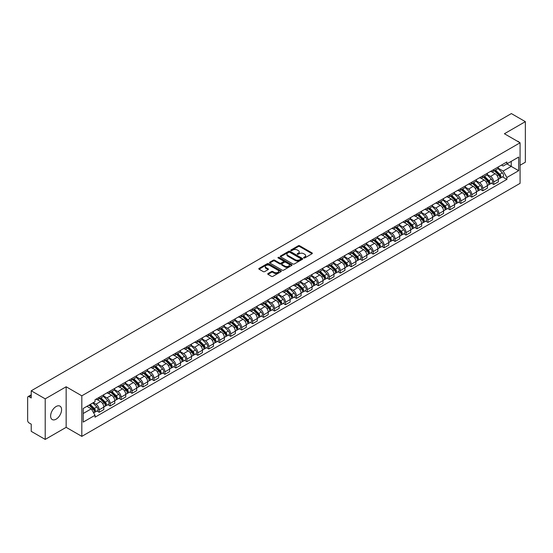 <?xml version="1.0" encoding="UTF-8"?>
<svg xmlns="http://www.w3.org/2000/svg" width="553" height="553" viewBox="0 0 553 553"><rect width="100%" height="100%" fill="white"/><g stroke="black" fill="none" stroke-linecap="round" stroke-linejoin="round"><path stroke-width="0.83" d="M303.777 257.954A0.684 0.394 0 0 0 304.744 257.954L312.072 253.723A0.975 0.56 0 0 0 312.355 253.322A0.975 0.56 0 0 0 312.072 252.928L299.657 245.76A0.975 0.56 0 0 0 298.281 245.76L290.954 249.991A0.684 0.394 0 0 0 291.915 250.55L292.869 250.004A3.118 1.804 0 0 1 297.279 250.004L298.316 250.599A3.118 1.804 0 0 1 299.228 251.871A3.118 1.804 0 0 1 298.316 253.15L297.369 253.696A0.684 0.394 0 0 0 298.33 254.249L299.277 253.703A3.118 1.804 0 0 1 303.694 253.703L304.731 254.304A3.118 1.804 0 0 1 305.643 255.576A3.118 1.804 0 0 1 304.731 256.848L303.777 257.394A0.684 0.394 0 0 0 303.777 257.954L303.777 257.394M56.102 419.181A7.749 4.472 120 0 0 61.169 412.351A7.749 4.472 120 0 0 59.98 406.137A7.749 4.472 120 0 0 56.102 406.524A7.749 4.472 120 0 0 51.042 413.354A7.749 4.472 120 0 0 52.231 419.561A7.749 4.472 120 0 0 56.102 419.181M519.163 142.252A7.749 4.472 120 0 0 518.334 141.513A7.749 4.472 120 0 0 517.276 141.167M268.005 273.548A0.975 0.56 0 0 0 267.721 273.949A0.975 0.56 0 0 0 268.005 274.35L271.488 276.362A0.975 0.56 0 0 0 272.864 276.362L281.007 271.661A0.975 0.56 0 0 0 281.29 271.26A0.975 0.56 0 0 0 281.007 270.866L268.592 263.698A0.975 0.56 0 0 0 267.21 263.698L259.074 268.399A0.975 0.56 0 0 0 258.79 268.793A0.975 0.56 0 0 0 259.074 269.193L263.283 271.62A0.975 0.56 0 0 0 264.659 271.62L268.143 269.608A0.975 0.56 0 0 0 268.426 269.214A0.975 0.56 0 0 0 268.143 268.813L266.055 267.611A2.606 1.507 0 0 1 265.295 266.546A2.606 1.507 0 0 1 266.905 265.15A2.606 1.507 0 0 1 269.746 265.481L277.917 270.196A2.606 1.507 0 0 1 278.684 271.26A2.606 1.507 0 0 1 277.074 272.657A2.606 1.507 0 0 1 274.233 272.325L272.864 271.544A0.975 0.56 0 0 0 271.488 271.544L268.005 273.548L268.005 274.35M81.816 395.817L66.153 386.768L45.215 398.858L31.231 390.784L511.366 113.579L525.35 121.653L504.412 133.743L520.083 142.785L81.816 395.817L81.816 436.379L520.083 183.347L520.083 142.785M292.938 263.975A0.975 0.56 0 0 0 294.314 263.975L302.45 259.281A0.975 0.56 0 0 0 302.74 258.88A0.975 0.56 0 0 0 302.45 258.479L290.042 251.318A0.975 0.56 0 0 0 288.659 251.318L280.523 256.011A0.975 0.56 0 0 0 280.24 256.412A0.975 0.56 0 0 0 280.523 256.806L292.938 263.975M278.415 258.099A0.684 0.394 0 0 1 279.106 258.196L279.106 257.387L291.728 264.673A0.975 0.56 0 0 1 292.012 265.074A0.975 0.56 0 0 1 291.728 265.468L283.592 270.168A0.975 0.56 0 0 1 282.21 270.168L269.802 263L269.802 262.205A0.975 0.56 0 0 0 269.511 262.606A0.975 0.56 0 0 0 269.802 263M269.802 262.205L273.279 260.193A0.975 0.56 0 0 1 274.661 260.193L279.694 263.104A0.975 0.56 0 0 0 281.076 263.104L283.385 261.769A0.975 0.56 0 0 0 283.668 261.369A0.975 0.56 0 0 0 283.385 260.968L278.145 257.947A0.684 0.394 0 0 1 279.106 257.387M45.215 398.858L45.215 439.421L31.231 431.347L31.231 424.165L29.053 422.914A1.984 1.147 -120 0 1 27.65 420.474L27.65 397.517A1.984 1.147 -120 0 1 28.065 396.612L31.231 394.78M520.083 165.257L525.35 162.216L525.35 121.653M45.215 439.421L66.153 427.331L81.816 436.379M31.231 390.784L31.231 397.966L29.053 396.708A1.984 1.147 -120 0 0 28.065 396.612M493.732 169.557A4.569 2.641 60 0 1 492.785 171.61L497.424 168.935A4.569 2.641 -120 0 0 498.371 166.882M487.152 174.478L490.504 176.414A4.569 2.641 60 0 1 493.732 182.013L498.371 179.331A4.569 2.641 -120 0 0 495.142 173.732L491.817 171.817M498.371 179.331L498.371 181.806L493.732 184.481L491.513 183.202M492.785 171.61A4.569 2.641 60 0 1 490.539 171.402M493.732 182.013L493.732 184.481M482.776 175.882A4.569 2.641 60 0 1 481.829 177.935L486.467 175.26A4.569 2.641 -120 0 0 487.414 173.207M480.55 189.527L482.776 190.813L487.414 188.138L487.414 185.663A4.569 2.641 -120 0 0 484.179 180.064L480.861 178.149M481.829 177.935A4.569 2.641 60 0 1 479.575 177.727M476.195 180.803L479.541 182.739A4.569 2.641 60 0 1 482.776 188.338L482.776 190.813M471.813 182.214A4.569 2.641 60 0 1 470.866 184.267L475.504 181.584A4.569 2.641 -120 0 0 476.451 179.538M469.594 195.859L471.813 197.138L476.451 194.462L476.451 191.988A4.569 2.641 -120 0 0 473.216 186.389L469.898 184.474M470.866 184.267A4.569 2.641 60 0 1 468.619 184.059M465.232 187.135L468.585 189.071A4.569 2.641 60 0 1 471.813 194.663L471.813 197.138M460.856 188.538A4.569 2.641 60 0 1 459.909 190.591L464.548 187.916A4.569 2.641 -120 0 0 465.488 185.863M458.631 202.184L460.856 203.469L465.488 200.787L465.488 198.313A4.569 2.641 -120 0 0 462.26 192.721L458.942 190.799M459.909 190.591A4.569 2.641 60 0 1 457.656 190.384M454.276 193.46L457.621 195.396A4.569 2.641 60 0 1 460.856 200.995L460.856 203.469M449.893 194.87A4.569 2.641 60 0 1 448.946 196.916L453.584 194.241A4.569 2.641 -120 0 0 454.531 192.188M447.674 208.509L449.893 209.794L454.531 207.119L454.531 204.645A4.569 2.641 -120 0 0 451.296 199.045L447.978 197.131M448.946 196.916A4.569 2.641 60 0 1 446.7 196.716M443.312 199.792L446.665 201.721A4.569 2.641 60 0 1 449.893 207.32L449.893 209.794M438.937 201.195A4.569 2.641 60 0 1 437.99 203.248L442.621 200.573A4.569 2.641 -120 0 0 443.568 198.52M436.711 214.841L438.937 216.126L443.568 213.444L443.568 210.97A4.569 2.641 -120 0 0 440.34 205.37L437.022 203.456M437.99 203.248A4.569 2.641 60 0 1 435.736 203.041M432.356 206.117L435.702 208.052A4.569 2.641 60 0 1 438.937 213.652L438.937 216.126M427.974 207.52A4.569 2.641 60 0 1 427.027 209.573L431.665 206.898A4.569 2.641 -120 0 0 432.612 204.845M425.748 221.165L427.974 222.451L432.612 219.776L432.612 217.301A4.569 2.641 -120 0 0 429.377 211.702L426.059 209.787M427.027 209.573A4.569 2.641 60 0 1 424.78 209.366M421.393 212.442L424.745 214.377A4.569 2.641 60 0 1 427.974 219.976L427.974 222.451M417.01 213.852A4.569 2.641 60 0 1 416.07 215.905L420.702 213.223A4.569 2.641 -120 0 0 421.649 211.177M414.791 227.497L417.01 228.776L421.649 226.101L421.649 223.626A4.569 2.641 -120 0 0 418.421 218.027L415.103 216.112M416.07 215.905A4.569 2.641 60 0 1 413.817 215.698M410.43 218.774L413.782 220.709A4.569 2.641 60 0 1 417.01 226.301L417.01 228.776M406.054 220.177A4.569 2.641 60 0 1 405.107 222.23L409.745 219.555A4.569 2.641 -120 0 0 410.692 217.502M403.828 233.822L406.054 235.108L410.692 232.426L410.692 229.951A4.569 2.641 -120 0 0 407.457 224.359L404.139 222.444M405.107 222.23A4.569 2.641 60 0 1 402.861 222.023M399.473 225.099L402.819 227.034A4.569 2.641 60 0 1 406.054 232.633L406.054 235.108M395.091 226.509A4.569 2.641 60 0 1 394.144 228.562L398.782 225.88A4.569 2.641 -120 0 0 399.729 223.827M392.872 240.147L395.091 241.433L399.729 238.758L399.729 236.283A4.569 2.641 -120 0 0 396.501 230.684L393.183 228.769M394.144 228.562A4.569 2.641 60 0 1 391.897 228.354M388.51 231.431L391.863 233.359A4.569 2.641 60 0 1 395.091 238.958L395.091 241.433M384.135 232.834A4.569 2.641 60 0 1 383.188 234.887L387.826 232.212A4.569 2.641 -120 0 0 388.773 230.159M381.909 246.479L384.135 247.765L388.773 245.083L388.773 242.608A4.569 2.641 -120 0 0 385.538 237.016L382.22 235.094M383.188 234.887A4.569 2.641 60 0 1 380.934 234.679M377.554 237.755L380.899 239.691A4.569 2.641 60 0 1 384.135 245.29L384.135 247.765M373.171 239.166A4.569 2.641 60 0 1 372.224 241.212L376.863 238.537A4.569 2.641 -120 0 0 377.81 236.484M370.952 252.804L373.171 254.09L377.81 251.415L377.81 248.94A4.569 2.641 -120 0 0 374.581 243.341L371.257 241.426M372.224 241.212A4.569 2.641 60 0 1 369.978 241.004M366.591 244.08L369.943 246.016A4.569 2.641 60 0 1 373.171 251.615L373.171 254.09M362.215 245.491A4.569 2.641 60 0 1 361.268 247.544L365.906 244.861A4.569 2.641 -120 0 0 366.853 242.815M359.989 259.136L362.215 260.415L366.853 257.739L366.853 255.265A4.569 2.641 -120 0 0 363.618 249.666L360.3 247.751M361.268 247.544A4.569 2.641 60 0 1 359.015 247.336M355.634 250.412L358.98 252.348A4.569 2.641 60 0 1 362.215 257.94L362.215 260.415M351.252 251.815A4.569 2.641 60 0 1 350.305 253.868L354.943 251.193A4.569 2.641 -120 0 0 355.89 249.14M349.033 265.461L351.252 266.746L355.89 264.064L355.89 261.597A4.569 2.641 -120 0 0 352.662 255.998L349.337 254.083M350.305 253.868A4.569 2.641 60 0 1 348.058 253.661M344.671 256.737L348.024 258.673A4.569 2.641 60 0 1 351.252 264.272L351.252 266.746M340.295 258.147A4.569 2.641 60 0 1 339.348 260.2L343.987 257.518A4.569 2.641 -120 0 0 344.927 255.465M338.07 271.786L340.295 273.071L344.927 270.396L344.927 267.922A4.569 2.641 -120 0 0 341.699 262.322L338.381 260.408M339.348 260.2A4.569 2.641 60 0 1 337.095 259.993M333.715 263.069L337.06 264.998A4.569 2.641 60 0 1 340.295 270.597L340.295 273.071M329.332 264.472A4.569 2.641 60 0 1 328.385 266.525L333.024 263.85A4.569 2.641 -120 0 0 333.971 261.797M327.113 278.118L329.332 279.403L333.971 276.721L333.971 274.247A4.569 2.641 -120 0 0 330.735 268.654L327.417 266.733M328.385 266.525A4.569 2.641 60 0 1 326.139 266.318M322.752 269.394L326.104 271.329A4.569 2.641 60 0 1 329.332 276.929L329.332 279.403M318.376 270.804A4.569 2.641 60 0 1 317.429 272.85L322.06 270.175A4.569 2.641 -120 0 0 323.007 268.122M316.15 284.442L318.376 285.728L323.007 283.053L323.007 280.578A4.569 2.641 -120 0 0 319.779 274.979L316.461 273.064M317.429 272.85A4.569 2.641 60 0 1 315.175 272.65M311.795 275.726L315.141 277.654A4.569 2.641 60 0 1 318.376 283.254L318.376 285.728M307.413 277.129A4.569 2.641 60 0 1 306.466 279.182L311.104 276.5A4.569 2.641 -120 0 0 312.051 274.454M305.187 290.774L307.413 292.053L312.051 289.378L312.051 286.903A4.569 2.641 -120 0 0 308.816 281.304L305.498 279.389M306.466 279.182A4.569 2.641 60 0 1 304.219 278.975M300.832 282.051L304.185 283.986A4.569 2.641 60 0 1 307.413 289.578L307.413 292.053M296.449 283.454A4.569 2.641 60 0 1 295.509 285.507L300.141 282.832A4.569 2.641 -120 0 0 301.088 280.779M294.231 297.099L296.456 298.385L301.088 295.71L301.088 293.235A4.569 2.641 -120 0 0 297.86 287.636L294.542 285.721M295.509 285.507A4.569 2.641 60 0 1 293.256 285.3M289.869 288.376L293.221 290.311A4.569 2.641 60 0 1 296.456 295.91L296.456 298.385M285.493 289.786A4.569 2.641 60 0 1 284.546 291.839L289.184 289.157A4.569 2.641 -120 0 0 290.131 287.104M283.267 303.431L285.493 304.71L290.131 302.035L290.131 299.56A4.569 2.641 -120 0 0 286.896 293.961L283.578 292.046M284.546 291.839A4.569 2.641 60 0 1 282.3 291.631M278.912 294.708L282.258 296.636A4.569 2.641 60 0 1 285.493 302.235L285.493 304.71M274.53 296.111A4.569 2.641 60 0 1 273.583 298.164L278.221 295.489A4.569 2.641 -120 0 0 279.168 293.436M272.311 309.756L274.53 311.042L279.168 308.36L279.168 305.885A4.569 2.641 -120 0 0 275.94 300.293L272.622 298.371M273.583 298.164A4.569 2.641 60 0 1 271.336 297.956M267.949 301.032L271.302 302.968A4.569 2.641 60 0 1 274.53 308.567L274.53 311.042M263.574 302.443A4.569 2.641 60 0 1 262.627 304.489L267.265 301.814A4.569 2.641 -120 0 0 268.212 299.761M261.348 316.081L263.574 317.367L268.212 314.692L268.212 312.217A4.569 2.641 -120 0 0 264.977 306.618L261.659 304.703M262.627 304.489A4.569 2.641 60 0 1 260.373 304.288M256.993 307.364L260.339 309.293A4.569 2.641 60 0 1 263.574 314.892L263.574 317.367M252.61 308.768A4.569 2.641 60 0 1 251.663 310.821L256.302 308.139A4.569 2.641 -120 0 0 257.249 306.092M250.391 322.413L252.61 323.692L257.249 321.017L257.249 318.542A4.569 2.641 -120 0 0 254.021 312.943L250.696 311.028M251.663 310.821A4.569 2.641 60 0 1 249.417 310.613M246.03 313.689L249.382 315.625A4.569 2.641 60 0 1 252.61 321.217L252.61 323.692M241.654 315.092A4.569 2.641 60 0 1 240.707 317.146L245.345 314.47A4.569 2.641 -120 0 0 246.292 312.417M239.428 328.738L241.654 330.023L246.292 327.348L246.292 324.874A4.569 2.641 -120 0 0 243.057 319.275L239.739 317.36M240.707 317.146A4.569 2.641 60 0 1 238.454 316.938M235.073 320.014L238.419 321.95A4.569 2.641 60 0 1 241.654 327.549L241.654 330.023M230.691 321.424A4.569 2.641 60 0 1 229.744 323.477L234.382 320.795A4.569 2.641 -120 0 0 235.329 318.749M228.472 335.07L230.691 336.348L235.329 333.673L235.329 331.199A4.569 2.641 -120 0 0 232.101 325.599L228.776 323.685M229.744 323.477A4.569 2.641 60 0 1 227.497 323.27M224.11 326.346L227.463 328.275A4.569 2.641 60 0 1 230.691 333.874L230.691 336.348M219.735 327.749A4.569 2.641 60 0 1 218.788 329.802L223.426 327.127A4.569 2.641 -120 0 0 224.366 325.074M217.509 341.395L219.735 342.68L224.366 339.998L224.366 337.524A4.569 2.641 -120 0 0 221.138 331.931L217.82 330.01M218.788 329.802A4.569 2.641 60 0 1 216.534 329.595M213.154 332.671L216.5 334.606A4.569 2.641 60 0 1 219.735 340.206L219.735 342.68M208.771 334.081A4.569 2.641 60 0 1 207.824 336.127L212.463 333.452A4.569 2.641 -120 0 0 213.41 331.399M206.552 347.719L208.771 349.005L213.41 346.33L213.41 343.855A4.569 2.641 -120 0 0 210.175 338.256L206.857 336.342M207.824 336.127A4.569 2.641 60 0 1 205.578 335.927M202.191 339.003L205.543 340.931A4.569 2.641 60 0 1 208.771 346.531L208.771 349.005M197.815 340.406A4.569 2.641 60 0 1 196.868 342.459L201.499 339.784A4.569 2.641 -120 0 0 202.446 337.731M195.589 354.051L197.815 355.33L202.446 352.655L202.446 350.18A4.569 2.641 -120 0 0 199.218 344.581L195.9 342.666M196.868 342.459A4.569 2.641 60 0 1 194.615 342.252M191.234 345.328L194.58 347.263A4.569 2.641 60 0 1 197.815 352.855L197.815 355.33M186.852 346.731A4.569 2.641 60 0 1 185.905 348.784L190.543 346.109A4.569 2.641 -120 0 0 191.49 344.056M184.626 360.376L186.852 361.662L191.49 358.987L191.49 356.512A4.569 2.641 -120 0 0 188.255 350.913L184.937 348.998M185.905 348.784A4.569 2.641 60 0 1 183.658 348.577M180.271 351.653L183.624 353.588A4.569 2.641 60 0 1 186.852 359.187L186.852 361.662M175.889 353.063A4.569 2.641 60 0 1 174.948 355.116L179.58 352.434A4.569 2.641 -120 0 0 180.527 350.388M173.67 366.708L175.895 367.987L180.527 365.312L180.527 362.837A4.569 2.641 -120 0 0 177.299 357.238L173.981 355.323M174.948 355.116A4.569 2.641 60 0 1 172.695 354.908M169.308 357.985L172.66 359.92A4.569 2.641 60 0 1 175.895 365.512L175.895 367.987M164.932 359.388A4.569 2.641 60 0 1 163.985 361.441L168.624 358.766A4.569 2.641 -120 0 0 169.571 356.713M162.706 373.033L164.932 374.319L169.571 371.637L169.571 369.162A4.569 2.641 -120 0 0 166.335 363.57L163.017 361.648M163.985 361.441A4.569 2.641 60 0 1 161.739 361.233M158.352 364.309L161.697 366.245A4.569 2.641 60 0 1 164.932 371.844L164.932 374.319M153.969 365.72A4.569 2.641 60 0 1 153.022 367.766L157.66 365.091A4.569 2.641 -120 0 0 158.607 363.038M151.75 379.358L153.969 380.644L158.607 377.969L158.607 375.494A4.569 2.641 -120 0 0 155.379 369.895L152.061 367.98M153.022 367.766A4.569 2.641 60 0 1 150.775 367.565M147.388 370.641L150.741 372.57A4.569 2.641 60 0 1 153.969 378.169L153.969 380.644M143.013 372.045A4.569 2.641 60 0 1 142.066 374.098L146.704 371.422A4.569 2.641 -120 0 0 147.651 369.369M140.787 385.69L143.013 386.969L147.651 384.294L147.651 381.819A4.569 2.641 -120 0 0 144.416 376.22L141.098 374.305M142.066 374.098A4.569 2.641 60 0 1 139.812 373.89M136.432 376.966L139.778 378.902A4.569 2.641 60 0 1 143.013 384.501L143.013 386.969M132.049 378.37A4.569 2.641 60 0 1 131.102 380.423L135.741 377.747A4.569 2.641 -120 0 0 136.688 375.694M129.831 392.015L132.049 393.301L136.688 390.625L136.688 388.151A4.569 2.641 -120 0 0 133.46 382.552L130.135 380.637M131.102 380.423A4.569 2.641 60 0 1 128.856 380.215M125.469 383.291L128.821 385.227A4.569 2.641 60 0 1 132.049 390.826L132.049 393.301M121.093 384.701A4.569 2.641 60 0 1 120.146 386.754L124.784 384.072A4.569 2.641 -120 0 0 125.731 382.026M118.867 398.347L121.093 399.625L125.731 396.95L125.731 394.476A4.569 2.641 -120 0 0 122.496 388.877L119.178 386.962M120.146 386.754A4.569 2.641 60 0 1 117.893 386.547M114.512 389.623L117.858 391.559A4.569 2.641 60 0 1 121.093 397.151L121.093 399.625M110.13 391.026A4.569 2.641 60 0 1 109.183 393.079L113.821 390.404A4.569 2.641 -120 0 0 114.768 388.351M107.911 404.672L110.13 405.957L114.768 403.275L114.768 400.801A4.569 2.641 -120 0 0 111.54 395.208L108.215 393.287M109.183 393.079A4.569 2.641 60 0 1 106.936 392.872M103.549 395.948L106.902 397.884A4.569 2.641 60 0 1 110.13 403.483L110.13 405.957M99.174 397.358A4.569 2.641 60 0 1 98.227 399.404L102.865 396.729A4.569 2.641 -120 0 0 103.805 394.676M96.948 410.997L99.174 412.282L103.812 409.607L103.812 407.132A4.569 2.641 -120 0 0 100.577 401.533L97.259 399.619M98.227 399.404A4.569 2.641 60 0 1 95.973 399.204M93.27 402.667L95.939 404.208A4.569 2.641 60 0 1 99.174 409.808L99.174 412.282M501.495 165.077L503.147 166.031L518.673 157.066L511.228 161.365L511.228 166.391L503.147 171.057L498.115 168.153M83.227 413.499L91.3 408.833L95.026 415.282L83.227 422.098L83.227 408.467L95.026 401.658L95.026 399.75L506.873 161.974L506.873 163.882L518.673 170.69L506.873 177.506L503.147 171.057M518.673 157.066L518.673 170.69M95.026 415.282L95.026 417.19L506.873 179.414L506.873 177.506M66.153 386.768L66.153 427.331M91.3 408.833L86.945 406.317M502.47 176.87L506.873 179.414M304.053 258.051L304.731 257.663A3.118 1.804 0 0 0 305.643 256.385L305.643 255.576M299.228 251.871L299.228 252.686A3.118 1.804 0 0 1 298.316 253.958L297.638 254.345M312.072 252.928L312.072 253.723L299.657 246.569A0.975 0.56 0 0 0 298.281 246.569L291.224 250.647M302.436 259.288L290.042 252.127A0.975 0.56 0 0 0 288.659 252.127L280.537 256.82M300.728 259.157A0.684 0.394 0 0 0 300.728 258.604L289.834 252.313A0.684 0.394 0 0 0 288.866 252.313L287.864 252.887A3.118 1.804 0 0 0 286.952 254.159A3.118 1.804 0 0 0 287.864 255.438L295.316 259.737A3.118 1.804 0 0 0 299.726 259.737L300.728 259.157L300.728 259.972A0.684 0.394 0 0 0 300.929 259.689L300.929 258.88M286.952 254.159L286.952 254.974A3.118 1.804 0 0 0 287.864 256.246L287.864 255.438M300.728 259.972L299.726 260.546A3.118 1.804 0 0 1 295.316 260.546L287.864 256.246M269.809 263.007L273.279 261.002L273.279 260.193M283.668 261.369L283.668 262.177A0.975 0.56 0 0 1 283.385 262.578L281.076 263.912A0.975 0.56 0 0 1 279.694 263.912L274.661 261.002A0.975 0.56 0 0 0 273.279 261.002M279.106 258.196L291.714 265.475M284.919 266.117A2.606 1.507 0 0 0 287.76 266.442A2.606 1.507 0 0 0 289.371 265.053A2.606 1.507 0 0 0 288.611 263.988L285.728 262.322A0.975 0.56 0 0 0 284.353 262.322L282.037 263.657A0.975 0.56 0 0 0 281.754 264.058A0.975 0.56 0 0 0 282.037 264.452L284.919 266.117L284.919 266.926A2.606 1.507 0 0 0 287.76 267.251A2.606 1.507 0 0 0 289.371 265.862L289.371 265.053M281.754 264.058L281.754 264.866A0.975 0.56 0 0 0 282.037 265.267L282.037 264.452M284.919 266.926L282.037 265.267M278.684 271.26L278.684 272.076A2.606 1.507 0 0 1 277.074 273.465A2.606 1.507 0 0 1 274.233 273.141L272.864 272.353A0.975 0.56 0 0 0 271.488 272.353L268.018 274.357M265.295 266.546L265.295 267.355A2.606 1.507 0 0 0 266.055 268.419L266.055 267.611M268.143 268.813L268.143 269.608L266.055 268.419M281.007 270.866L281.007 271.661L268.592 264.507A0.975 0.56 0 0 0 267.21 264.507L259.087 269.2L259.074 268.399M494.327 170.725L498.64 174.983A2.482 1.431 60 0 1 499.297 178.702L498.371 179.241M495.184 171.568L497.016 172.626M494.804 170.448L499.532 175.107A1.189 0.691 60 0 1 499.843 176.898A1.189 0.691 60 0 1 499.739 176.939M495.516 170.034L499.836 174.292A2.482 1.431 60 0 1 500.493 178.018A2.482 1.431 60 0 1 499.739 178.094M497.935 168.458L502.366 172.833A2.482 1.431 60 0 1 503.023 176.552L500.493 178.018M483.363 177.05L487.684 181.308A2.482 1.431 60 0 1 488.34 185.034L487.407 185.566M484.228 177.9L486.052 178.958M483.84 176.773L488.569 181.439A1.189 0.691 60 0 1 488.887 183.223A1.189 0.691 60 0 1 488.776 183.271M484.559 176.359L488.873 180.617A2.482 1.431 60 0 1 489.529 184.343A2.482 1.431 60 0 1 488.783 184.426M486.972 174.789L491.403 179.158A2.482 1.431 60 0 1 492.059 182.884L489.529 184.343M472.407 183.375L476.721 187.64A2.482 1.431 60 0 1 477.377 191.359L476.451 191.898M473.264 184.225L475.096 185.283M472.884 183.098L477.612 187.764A1.189 0.691 60 0 1 477.923 189.555A1.189 0.691 60 0 1 477.82 189.596M473.596 182.69L477.916 186.949A2.482 1.431 60 0 1 478.573 190.674A2.482 1.431 60 0 1 477.82 190.75M476.015 181.114L480.446 185.49A2.482 1.431 60 0 1 481.103 189.209L478.573 190.674M461.444 189.707L465.764 193.965A2.482 1.431 60 0 1 466.414 197.691L465.488 198.223M462.308 190.557L464.133 191.614M461.921 189.43L466.649 194.096A1.189 0.691 60 0 1 466.967 195.88A1.189 0.691 60 0 1 466.856 195.921M462.64 189.015L466.953 193.274A2.482 1.431 60 0 1 467.61 196.999A2.482 1.431 60 0 1 466.863 197.075M465.052 187.446L469.483 191.815A2.482 1.431 60 0 1 470.14 195.541L467.61 196.999M450.481 196.032L454.801 200.29A2.482 1.431 60 0 1 455.458 204.016L454.531 204.555M451.345 196.882L453.177 197.939M450.965 195.755L455.693 200.421A1.189 0.691 60 0 1 456.004 202.211A1.189 0.691 60 0 1 455.9 202.253M451.677 195.34L455.997 199.605A2.482 1.431 60 0 1 456.654 203.324A2.482 1.431 60 0 1 455.9 203.407M454.096 193.771L458.527 198.14A2.482 1.431 60 0 1 459.184 201.866L456.654 203.324M439.524 202.363L443.845 206.622A2.482 1.431 60 0 1 444.494 210.347L443.568 210.88M440.382 203.207L442.213 204.264M440.001 202.087L444.73 206.746A1.189 0.691 60 0 1 445.047 208.536A1.189 0.691 60 0 1 444.937 208.578M440.72 201.672L445.034 205.93A2.482 1.431 60 0 1 445.69 209.656A2.482 1.431 60 0 1 444.944 209.732M443.133 200.096L447.564 204.472A2.482 1.431 60 0 1 448.22 208.198L445.69 209.656M428.561 208.688L432.881 212.946A2.482 1.431 60 0 1 433.538 216.672L432.612 217.205M429.425 209.539L431.257 210.596M429.045 208.412L433.773 213.078A1.189 0.691 60 0 1 434.084 214.861A1.189 0.691 60 0 1 433.974 214.91M429.757 207.997L434.077 212.255A2.482 1.431 60 0 1 434.734 215.981A2.482 1.431 60 0 1 433.981 216.064M432.176 206.428L436.607 210.797A2.482 1.431 60 0 1 437.257 214.523L434.734 215.981M417.605 215.013L421.918 219.278A2.482 1.431 60 0 1 422.575 222.997L421.649 223.536M418.462 215.864L420.294 216.921M418.082 214.737L422.81 219.403A1.189 0.691 60 0 1 423.128 221.193A1.189 0.691 60 0 1 423.017 221.235M418.801 214.329L423.114 218.587A2.482 1.431 60 0 1 423.771 222.313A2.482 1.431 60 0 1 423.017 222.389M421.213 212.753L425.644 217.129A2.482 1.431 60 0 1 426.301 220.847L423.771 222.313M406.642 221.345L410.962 225.603A2.482 1.431 60 0 1 411.619 229.329L410.692 229.861M407.506 222.195L409.338 223.253M407.126 221.069L411.854 225.735A1.189 0.691 60 0 1 412.165 227.518A1.189 0.691 60 0 1 412.054 227.56M407.838 220.654L412.158 224.912A2.482 1.431 60 0 1 412.808 228.638A2.482 1.431 60 0 1 412.061 228.721M410.257 219.085L414.688 223.453A2.482 1.431 60 0 1 415.338 227.179L412.808 228.638M395.685 227.67L399.999 231.928A2.482 1.431 60 0 1 400.655 235.654L399.729 236.193M396.542 228.52L398.374 229.578M396.162 227.394L400.89 232.06A1.189 0.691 60 0 1 401.208 233.85A1.189 0.691 60 0 1 401.098 233.891M396.881 226.979L401.195 231.244A2.482 1.431 60 0 1 401.851 234.963A2.482 1.431 60 0 1 401.098 235.046M399.294 225.41L403.725 229.778A2.482 1.431 60 0 1 404.381 233.504L401.851 234.963M384.722 234.002L389.042 238.26A2.482 1.431 60 0 1 389.699 241.986L388.773 242.518M385.586 234.845L387.418 235.903M385.199 233.725L389.927 238.384A1.189 0.691 60 0 1 390.245 240.175A1.189 0.691 60 0 1 390.135 240.216M385.918 233.311L390.238 237.569A2.482 1.431 60 0 1 390.888 241.295A2.482 1.431 60 0 1 390.142 241.371M388.337 231.735L392.761 236.11A2.482 1.431 60 0 1 393.418 239.836L390.888 241.295M373.766 240.327L378.079 244.585A2.482 1.431 60 0 1 378.736 248.311L377.81 248.843M374.623 241.177L376.455 242.235M374.243 240.05L378.971 244.716A1.189 0.691 60 0 1 379.282 246.5A1.189 0.691 60 0 1 379.178 246.548M374.955 239.636L379.275 243.894A2.482 1.431 60 0 1 379.932 247.62A2.482 1.431 60 0 1 379.178 247.703M377.374 238.066L381.805 242.435A2.482 1.431 60 0 1 382.462 246.161L379.932 247.62M362.803 246.652L367.123 250.917A2.482 1.431 60 0 1 367.78 254.636L366.846 255.175M363.667 247.502L365.492 248.56M363.28 246.375L368.008 251.041A1.189 0.691 60 0 1 368.326 252.832A1.189 0.691 60 0 1 368.215 252.873M363.998 245.967L368.319 250.226A2.482 1.431 60 0 1 368.969 253.951A2.482 1.431 60 0 1 368.222 254.027M366.411 244.391L370.842 248.767A2.482 1.431 60 0 1 371.498 252.486L368.969 253.951M351.846 252.984L356.16 257.242A2.482 1.431 60 0 1 356.816 260.968L355.89 261.5M352.703 253.834L354.535 254.892M352.323 252.707L357.051 257.373A1.189 0.691 60 0 1 357.362 259.157A1.189 0.691 60 0 1 357.259 259.198M353.035 252.292L357.356 256.551A2.482 1.431 60 0 1 358.012 260.276A2.482 1.431 60 0 1 357.259 260.359M355.455 250.723L359.885 255.092A2.482 1.431 60 0 1 360.542 258.818L358.012 260.276M340.883 259.309L345.203 263.567A2.482 1.431 60 0 1 345.853 267.293L344.927 267.832M341.747 260.159L343.572 261.216M341.36 259.032L346.088 263.698A1.189 0.691 60 0 1 346.406 265.488A1.189 0.691 60 0 1 346.296 265.53M342.079 258.617L346.392 262.882A2.482 1.431 60 0 1 347.049 266.601A2.482 1.431 60 0 1 346.302 266.684M344.491 257.048L348.922 261.417A2.482 1.431 60 0 1 349.579 265.143L347.049 266.601M329.92 265.64L334.24 269.899A2.482 1.431 60 0 1 334.897 273.624L333.971 274.157M330.784 266.491L332.616 267.541M330.404 265.364L335.132 270.023A1.189 0.691 60 0 1 335.443 271.813A1.189 0.691 60 0 1 335.339 271.855M331.116 264.949L335.436 269.207A2.482 1.431 60 0 1 336.093 272.933A2.482 1.431 60 0 1 335.339 273.009M333.535 263.373L337.966 267.749A2.482 1.431 60 0 1 338.623 271.475L336.093 272.933M318.963 271.965L323.284 276.224A2.482 1.431 60 0 1 323.934 279.949L323.007 280.482M319.821 272.816L321.652 273.873M319.44 271.689L324.169 276.355A1.189 0.691 60 0 1 324.487 278.138A1.189 0.691 60 0 1 324.376 278.187M320.159 271.274L324.473 275.532A2.482 1.431 60 0 1 325.129 279.258A2.482 1.431 60 0 1 324.383 279.341M322.572 269.705L327.003 274.074A2.482 1.431 60 0 1 327.659 277.8L325.129 279.258M308 278.29L312.321 282.555A2.482 1.431 60 0 1 312.977 286.274L312.051 286.813M308.864 279.141L310.696 280.198M308.484 278.014L313.212 282.68A1.189 0.691 60 0 1 313.523 284.47A1.189 0.691 60 0 1 313.413 284.512M309.196 277.606L313.516 281.864A2.482 1.431 60 0 1 314.173 285.59A2.482 1.431 60 0 1 313.42 285.666M311.615 276.03L316.046 280.406A2.482 1.431 60 0 1 316.696 284.124L314.173 285.59M297.044 284.622L301.357 288.88A2.482 1.431 60 0 1 302.014 292.606L301.088 293.138M297.901 285.472L299.733 286.53M297.521 284.346L302.249 289.012A1.189 0.691 60 0 1 302.567 290.795A1.189 0.691 60 0 1 302.456 290.837M298.24 283.931L302.553 288.189A2.482 1.431 60 0 1 303.21 291.915A2.482 1.431 60 0 1 302.463 291.998M300.652 282.362L305.083 286.731A2.482 1.431 60 0 1 305.74 290.456L303.21 291.915M286.081 290.947L290.401 295.205A2.482 1.431 60 0 1 291.058 298.931L290.131 299.47M286.945 291.797L288.777 292.855M286.565 290.671L291.293 295.337A1.189 0.691 60 0 1 291.604 297.127A1.189 0.691 60 0 1 291.493 297.168M287.277 290.256L291.597 294.521A2.482 1.431 60 0 1 292.247 298.24A2.482 1.431 60 0 1 291.5 298.323M289.696 288.687L294.127 293.055A2.482 1.431 60 0 1 294.777 296.781L292.247 298.24M275.124 297.279L279.438 301.537A2.482 1.431 60 0 1 280.094 305.263L279.168 305.795M275.982 298.129L277.813 299.18M275.601 297.002L280.33 301.661A1.189 0.691 60 0 1 280.648 303.452A1.189 0.691 60 0 1 280.537 303.493M276.32 296.588L280.634 300.846A2.482 1.431 60 0 1 281.29 304.572A2.482 1.431 60 0 1 280.537 304.648M278.733 295.019L283.164 299.387A2.482 1.431 60 0 1 283.82 303.113L281.29 304.572M264.161 303.604L268.481 307.862A2.482 1.431 60 0 1 269.138 311.588L268.212 312.12M265.025 304.454L266.857 305.512M264.638 303.327L269.366 307.993A1.189 0.691 60 0 1 269.684 309.777A1.189 0.691 60 0 1 269.574 309.825M265.357 302.913L269.677 307.178A2.482 1.431 60 0 1 270.327 310.897A2.482 1.431 60 0 1 269.581 310.98M267.776 301.344L272.2 305.712A2.482 1.431 60 0 1 272.857 309.438L270.327 310.897M253.205 309.929L257.518 314.194A2.482 1.431 60 0 1 258.175 317.913L257.249 318.452M254.062 310.779L255.894 311.837M253.682 309.652L258.41 314.318A1.189 0.691 60 0 1 258.721 316.109A1.189 0.691 60 0 1 258.617 316.15M254.394 309.245L258.714 313.503A2.482 1.431 60 0 1 259.371 317.228A2.482 1.431 60 0 1 258.617 317.304M256.813 307.668L261.244 312.044A2.482 1.431 60 0 1 261.901 315.763L259.371 317.228M242.242 316.261L246.562 320.519A2.482 1.431 60 0 1 247.219 324.245L246.285 324.777M243.106 317.111L244.931 318.169M242.719 315.984L247.447 320.65A1.189 0.691 60 0 1 247.765 322.434A1.189 0.691 60 0 1 247.654 322.475M243.438 315.569L247.758 319.828A2.482 1.431 60 0 1 248.408 323.553A2.482 1.431 60 0 1 247.661 323.636M245.85 314L250.281 318.369A2.482 1.431 60 0 1 250.938 322.095L248.408 323.553M231.285 322.586L235.599 326.844A2.482 1.431 60 0 1 236.255 330.57L235.329 331.109M232.142 323.436L233.974 324.493M231.762 322.309L236.49 326.975A1.189 0.691 60 0 1 236.802 328.765A1.189 0.691 60 0 1 236.698 328.807M232.474 321.901L236.795 326.159A2.482 1.431 60 0 1 237.451 329.878A2.482 1.431 60 0 1 236.698 329.961M234.894 320.325L239.325 324.694A2.482 1.431 60 0 1 239.981 328.42L237.451 329.878M220.322 328.917L224.642 333.176A2.482 1.431 60 0 1 225.292 336.901L224.366 337.434M221.186 329.768L223.011 330.818M220.799 328.641L225.527 333.3A1.189 0.691 60 0 1 225.845 335.09A1.189 0.691 60 0 1 225.735 335.132M221.518 328.226L225.831 332.484A2.482 1.431 60 0 1 226.488 336.21A2.482 1.431 60 0 1 225.742 336.286M223.93 326.657L228.361 331.026A2.482 1.431 60 0 1 229.018 334.752L226.488 336.21M209.359 335.242L213.679 339.501A2.482 1.431 60 0 1 214.336 343.226L213.41 343.759M210.223 336.093L212.055 337.15M209.843 334.966L214.571 339.632A1.189 0.691 60 0 1 214.882 341.415A1.189 0.691 60 0 1 214.778 341.464M210.555 334.551L214.875 338.816A2.482 1.431 60 0 1 215.532 342.535A2.482 1.431 60 0 1 214.778 342.618M212.974 332.982L217.405 337.351A2.482 1.431 60 0 1 218.062 341.077L215.532 342.535M198.403 341.567L202.723 345.832A2.482 1.431 60 0 1 203.373 349.551L202.446 350.09M199.267 342.418L201.092 343.475M198.88 341.291L203.608 345.957A1.189 0.691 60 0 1 203.926 347.747A1.189 0.691 60 0 1 203.815 347.789M199.598 340.883L203.912 345.141A2.482 1.431 60 0 1 204.569 348.867A2.482 1.431 60 0 1 203.822 348.943M202.011 339.307L206.442 343.683A2.482 1.431 60 0 1 207.099 347.402L204.569 348.867M187.439 347.899L191.76 352.157A2.482 1.431 60 0 1 192.416 355.883L191.49 356.415M188.303 348.749L190.135 349.807M187.923 347.623L192.651 352.289A1.189 0.691 60 0 1 192.962 354.072A1.189 0.691 60 0 1 192.852 354.12M188.635 347.208L192.956 351.466A2.482 1.431 60 0 1 193.612 355.192A2.482 1.431 60 0 1 192.859 355.275M191.055 345.639L195.486 350.008A2.482 1.431 60 0 1 196.135 353.733L193.612 355.192M176.483 354.224L180.796 358.489A2.482 1.431 60 0 1 181.453 362.208L180.527 362.747M177.34 355.074L179.172 356.132M176.96 353.948L181.688 358.614A1.189 0.691 60 0 1 182.006 360.404A1.189 0.691 60 0 1 181.896 360.445M177.679 353.54L181.992 357.798A2.482 1.431 60 0 1 182.649 361.524A2.482 1.431 60 0 1 181.902 361.6M180.091 351.964L184.522 356.339A2.482 1.431 60 0 1 185.179 360.058L182.649 361.524M165.52 360.556L169.84 364.814A2.482 1.431 60 0 1 170.497 368.54L169.571 369.072M166.384 361.406L168.216 362.457M166.004 360.28L170.732 364.939A1.189 0.691 60 0 1 171.043 366.729A1.189 0.691 60 0 1 170.932 366.77M166.716 359.865L171.036 364.123A2.482 1.431 60 0 1 171.686 367.849A2.482 1.431 60 0 1 170.939 367.925M169.135 358.296L173.566 362.664A2.482 1.431 60 0 1 174.216 366.39L171.686 367.849M154.564 366.881L158.877 371.139A2.482 1.431 60 0 1 159.534 374.865L158.607 375.397M155.421 367.731L157.252 368.789M155.04 366.604L159.769 371.27A1.189 0.691 60 0 1 160.087 373.054A1.189 0.691 60 0 1 159.976 373.102M155.759 366.19L160.073 370.455A2.482 1.431 60 0 1 160.729 374.174A2.482 1.431 60 0 1 159.976 374.257M158.172 364.621L162.603 368.989A2.482 1.431 60 0 1 163.259 372.715L160.729 374.174M143.6 373.213L147.921 377.471A2.482 1.431 60 0 1 148.577 381.19L147.651 381.729M144.464 374.056L146.296 375.114M144.077 372.936L148.805 377.595A1.189 0.691 60 0 1 149.123 379.386A1.189 0.691 60 0 1 149.013 379.427M144.796 372.522L149.116 376.78A2.482 1.431 60 0 1 149.766 380.505A2.482 1.431 60 0 1 149.02 380.582M147.216 370.945L151.64 375.321A2.482 1.431 60 0 1 152.296 379.04L149.766 380.505M132.644 379.538L136.957 383.796A2.482 1.431 60 0 1 137.614 387.522L136.688 388.054M133.501 380.388L135.333 381.446M133.121 379.261L137.849 383.927A1.189 0.691 60 0 1 138.16 385.711A1.189 0.691 60 0 1 138.056 385.759M133.833 378.846L138.153 383.105A2.482 1.431 60 0 1 138.81 386.83A2.482 1.431 60 0 1 138.056 386.913M136.252 377.277L140.683 381.646A2.482 1.431 60 0 1 141.34 385.372L138.81 386.83M121.681 385.863L126.001 390.128A2.482 1.431 60 0 1 126.658 393.847L125.725 394.386M122.545 386.713L124.37 387.771M122.158 385.586L126.886 390.252A1.189 0.691 60 0 1 127.204 392.042A1.189 0.691 60 0 1 127.093 392.084M122.877 385.178L127.197 389.436A2.482 1.431 60 0 1 127.847 393.162A2.482 1.431 60 0 1 127.1 393.238M125.289 383.602L129.72 387.978A2.482 1.431 60 0 1 130.377 391.697L127.847 393.162M110.724 392.195L115.038 396.453A2.482 1.431 60 0 1 115.695 400.178L114.768 400.711M111.582 393.045L113.413 394.102M111.201 391.918L115.93 396.584A1.189 0.691 60 0 1 116.241 398.367A1.189 0.691 60 0 1 116.137 398.409M111.913 391.503L116.234 395.761A2.482 1.431 60 0 1 116.89 399.487A2.482 1.431 60 0 1 116.137 399.563M114.333 389.934L118.764 394.303A2.482 1.431 60 0 1 119.42 398.029L116.89 399.487M99.761 398.519L104.082 402.778A2.482 1.431 60 0 1 104.731 406.503L103.805 407.043M100.625 399.37L102.45 400.427M100.238 398.243L104.966 402.909A1.189 0.691 60 0 1 105.284 404.699A1.189 0.691 60 0 1 105.174 404.741M100.957 397.828L105.27 402.093A2.482 1.431 60 0 1 105.927 405.812A2.482 1.431 60 0 1 105.181 405.895M103.37 396.259L107.8 400.628A2.482 1.431 60 0 1 108.457 404.354L105.927 405.812M89.061 405.1L93.118 409.109A2.482 1.431 60 0 1 93.775 412.835L93.651 412.904M89.662 405.695L91.494 406.752M89.538 404.824L94.01 409.234A1.189 0.691 60 0 1 94.321 411.024A1.189 0.691 60 0 1 94.217 411.066M90.25 404.409L94.314 408.418A2.482 1.431 60 0 1 94.971 412.144A2.482 1.431 60 0 1 94.217 412.22M92.78 402.95L96.844 406.96A2.482 1.431 60 0 1 97.501 410.685L94.971 412.144M110.13 403.483L114.768 400.801M121.093 397.151L125.731 394.476M132.049 390.826L136.688 388.151M143.013 384.501L147.651 381.819M153.969 378.169L158.607 375.494M164.932 371.844L169.571 369.162M175.895 365.512L180.527 362.837M186.852 359.187L191.49 356.512M197.815 352.855L202.446 350.18M208.771 346.531L213.41 343.855M219.735 340.206L224.366 337.524M230.691 333.874L235.329 331.199M241.654 327.549L246.292 324.874M252.61 321.217L257.249 318.542M263.574 314.892L268.212 312.217M274.53 308.567L279.168 305.885M285.493 302.235L290.131 299.56M296.456 295.91L301.088 293.235M307.413 289.578L312.051 286.903M318.376 283.254L323.007 280.578M329.332 276.929L333.971 274.247M340.295 270.597L344.927 267.922M351.252 264.272L355.89 261.597M362.215 257.94L366.853 255.265M373.171 251.615L377.81 248.94M384.135 245.29L388.773 242.608M395.091 238.958L399.729 236.283M406.054 232.633L410.692 229.951M417.01 226.301L421.649 223.626M427.974 219.976L432.612 217.301M438.937 213.652L443.568 210.97M449.893 207.32L454.531 204.645M460.856 200.995L465.488 198.313M471.813 194.663L476.451 191.988M482.776 188.338L487.414 185.663M99.174 409.808L103.812 407.132M95.939 404.208L100.577 401.533M106.902 397.884L111.54 395.208M117.858 391.559L122.496 388.877M128.821 385.227L133.46 382.552M139.778 378.902L144.416 376.22M150.741 372.57L155.379 369.895M161.697 366.245L166.335 363.57M172.66 359.92L177.299 357.238M183.624 353.588L188.255 350.913M194.58 347.263L199.218 344.581M205.543 340.931L210.175 338.256M216.5 334.606L221.138 331.931M227.463 328.275L232.101 325.599M238.419 321.95L243.057 319.275M249.382 315.625L254.021 312.943M260.339 309.293L264.977 306.618M271.302 302.968L275.94 300.293M282.258 296.636L286.896 293.961M293.221 290.311L297.86 287.636M304.185 283.986L308.816 281.304M315.141 277.654L319.779 274.979M326.104 271.329L330.735 268.654M337.06 264.998L341.699 262.322M348.024 258.673L352.662 255.998M358.98 252.348L363.618 249.666M369.943 246.016L374.581 243.341M380.899 239.691L385.538 237.016M391.863 233.359L396.501 230.684M402.819 227.034L407.457 224.359M413.782 220.709L418.421 218.027M424.745 214.377L429.377 211.702M435.702 208.052L440.34 205.37M446.665 201.721L451.296 199.045M457.621 195.396L462.26 192.721M468.585 189.071L473.216 186.389M479.541 182.739L484.179 180.064M490.504 176.414L495.142 173.732M31.231 395.45L29.053 396.708M304.731 257.663L304.731 256.848M297.369 254.249L297.369 253.696M298.316 253.958L298.316 253.15M290.954 250.55L290.954 249.991M298.281 246.569L298.281 245.76M299.657 246.569L299.657 245.76M280.523 256.806L280.523 256.011M288.659 252.127L288.659 251.318M290.042 252.127L290.042 251.318M302.45 259.281L302.45 258.479M295.316 260.546L295.316 259.737M299.726 260.546L299.726 259.737M274.661 261.002L274.661 260.193M279.694 263.912L279.694 263.104M281.076 263.912L281.076 263.104M283.385 262.578L283.385 261.769M291.728 265.468L291.728 264.673M271.488 272.353L271.488 271.544M272.864 272.353L272.864 271.544M274.233 273.141L274.233 272.325M267.21 264.507L267.21 263.698M268.592 264.507L268.592 263.698M498.64 174.983L497.216 175.806M500.092 176.352L499.642 176.607M502.366 172.833L499.836 174.292M487.684 181.308L486.253 182.131M489.135 182.677L488.686 182.939M491.403 179.158L488.873 180.617M476.721 187.64L475.297 188.462M478.172 189.008L477.723 189.264M480.446 185.49L477.916 186.949M465.764 193.965L464.333 194.787M467.209 195.333L466.767 195.596M469.483 191.815L466.953 193.274M454.801 200.29L453.377 201.119M456.253 201.665L455.803 201.921M458.527 198.14L455.997 199.605M443.845 206.622L442.414 207.444M445.289 207.99L444.847 208.246M447.564 204.472L445.034 205.93M432.881 212.946L431.458 213.769M434.333 214.315L433.884 214.578M436.607 210.797L434.077 212.255M421.918 219.278L420.494 220.101M423.37 220.647L422.927 220.903M425.644 217.129L423.114 218.587M410.962 225.603L409.538 226.426M412.414 226.972L411.964 227.235M414.688 223.453L412.158 224.912M399.999 231.928L398.575 232.758M401.45 233.304L401.001 233.56M403.725 229.778L401.195 231.244M389.042 238.26L387.612 239.083M390.494 239.629L390.045 239.884M392.761 236.11L390.238 237.569M378.079 244.585L376.655 245.408M379.531 245.954L379.082 246.216M381.805 242.435L379.275 243.894M367.123 250.917L365.692 251.739M368.575 252.286L368.125 252.541M370.842 248.767L368.319 250.226M356.16 257.242L354.736 258.064M357.611 258.61L357.162 258.873M359.885 255.092L357.356 256.551M345.203 263.567L343.772 264.396M346.655 264.942L346.206 265.198M348.922 261.417L346.392 262.882M334.24 269.899L332.816 270.721M335.692 271.267L335.242 271.523M337.966 267.749L335.436 269.207M323.284 276.224L321.853 277.046M324.729 277.592L324.286 277.855M327.003 274.074L324.473 275.532M312.321 282.555L310.897 283.378M313.772 283.924L313.323 284.18M316.046 280.406L313.516 281.864M301.357 288.88L299.933 289.703M302.809 290.249L302.367 290.512M305.083 286.731L302.553 288.189M290.401 295.205L288.977 296.035M291.853 296.581L291.403 296.837M294.127 293.055L291.597 294.521M279.438 301.537L278.014 302.36M280.889 302.906L280.44 303.162M283.164 299.387L280.634 300.846M268.481 307.862L267.051 308.685M269.933 309.231L269.484 309.493M272.2 305.712L269.677 307.178M257.518 314.194L256.094 315.016M258.97 315.563L258.521 315.818M261.244 312.044L258.714 313.503M246.562 320.519L245.131 321.341M248.014 321.887L247.564 322.15M250.281 318.369L247.758 319.828M235.599 326.844L234.175 327.673M237.05 328.219L236.601 328.475M239.325 324.694L236.795 326.159M224.642 333.176L223.212 333.998M226.094 334.544L225.645 334.8M228.361 331.026L225.831 332.484M213.679 339.501L212.255 340.323M215.131 340.876L214.682 341.132M217.405 337.351L214.875 338.816M202.723 345.832L201.292 346.655M204.168 347.201L203.725 347.457M206.442 343.683L203.912 345.141M191.76 352.157L190.336 352.98M193.211 353.526L192.762 353.789M195.486 350.008L192.956 351.466M180.796 358.489L179.372 359.312M182.248 359.858L181.806 360.114M184.522 356.339L181.992 357.798M169.84 364.814L168.416 365.637M171.292 366.183L170.842 366.445M173.566 362.664L171.036 364.123M158.877 371.139L157.453 371.962M160.329 372.515L159.879 372.77M162.603 368.989L160.073 370.455M147.921 377.471L146.49 378.293M149.372 378.84L148.923 379.095M151.64 375.321L149.116 376.78M136.957 383.796L135.533 384.618M138.409 385.165L137.96 385.427M140.683 381.646L138.153 383.105M126.001 390.128L124.57 390.95M127.453 391.496L127.003 391.752M129.72 387.978L127.197 389.436M115.038 396.453L113.614 397.275M116.489 397.821L116.04 398.084M118.764 394.303L116.234 395.761M104.082 402.778L102.651 403.607M105.533 404.153L105.084 404.409M107.8 400.628L105.27 402.093M93.118 409.109L91.874 409.828M94.57 410.478L94.121 410.734M96.844 406.96L94.314 408.418"/></g></svg>
